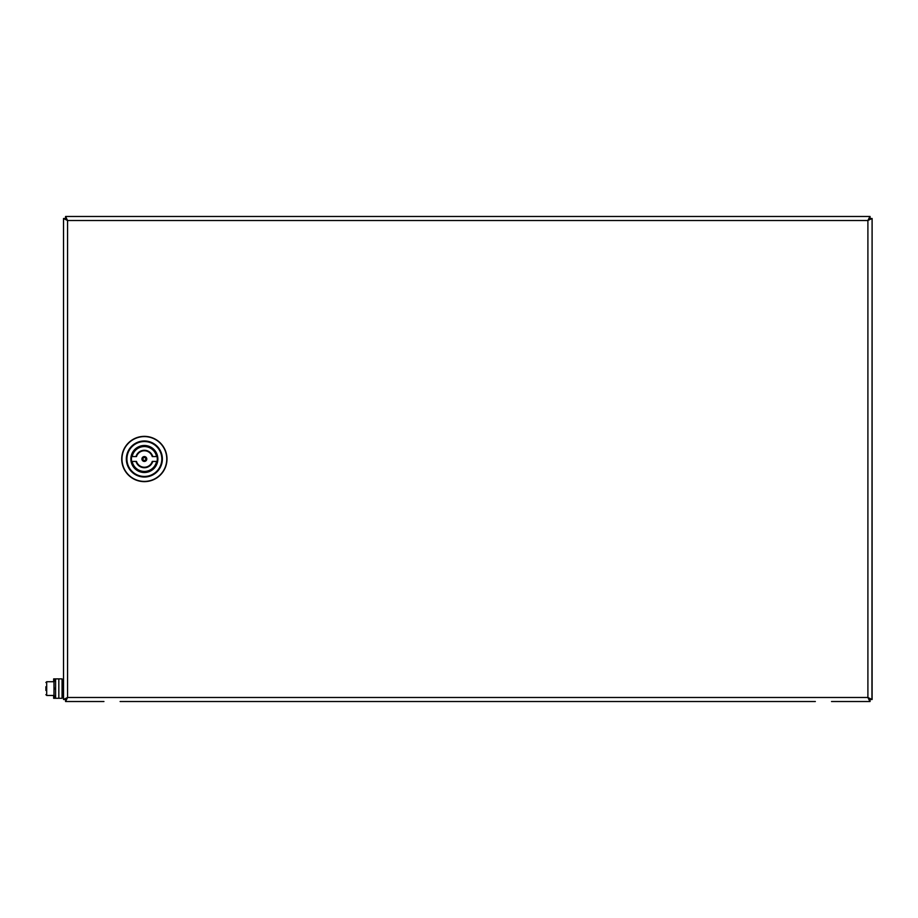 <?xml version="1.0" encoding="UTF-8"?>
<svg xmlns="http://www.w3.org/2000/svg" width="918" height="918" viewBox="0 0 918 918"><rect width="100%" height="100%" fill="white"/><g stroke="black" fill="none" stroke-linecap="round" stroke-linejoin="round"><path stroke-width="1.38" d="M120.109 701.524L815.345 701.524M831.513 701.524L869.908 701.524L869.908 699.355M870.023 218.507L870.069 216.476L65.557 216.476L65.557 218.645M869.92 699.493L867.9 697.485L869.908 699.505L871.939 699.493L867.9 697.485L867.9 220.515L869.908 216.476L869.908 218.495L867.9 220.515L871.939 218.507L869.92 218.507L867.9 220.515L67.565 220.515L65.557 216.476M103.941 701.524L65.717 701.524M63.526 699.493L63.526 218.507L67.565 220.515L67.565 697.485L65.557 701.524L65.557 699.505L67.565 697.485L63.526 699.493L65.545 699.493L67.565 697.485L867.9 697.485L869.908 701.524M63.526 218.507L65.545 218.507L67.565 220.515L65.545 218.507M872.1 699.493L872.1 218.507L871.939 699.229M131.354 459A13.013 13.013 0 0 0 144.367 472.013A13.013 13.013 0 0 0 157.38 459A13.013 13.013 0 0 0 144.367 445.987A13.013 13.013 0 0 0 131.354 459M166.996 459A22.64 22.64 0 0 1 144.367 481.64A22.64 22.64 0 0 1 121.727 459A22.64 22.64 0 0 1 144.367 436.36A22.64 22.64 0 0 1 166.996 459M144.367 446.068A12.932 12.932 0 0 1 157.07 456.579L152.25 456.579A8.251 8.251 0 0 0 136.484 456.579L131.664 456.579A12.932 12.932 0 0 1 144.367 446.068M144.367 461.421A2.421 2.421 0 0 0 146.788 459A2.421 2.421 0 0 0 144.367 456.579A2.421 2.421 0 0 0 141.934 459A2.421 2.421 0 0 0 144.367 461.421M152.25 456.579A8.251 8.251 0 0 0 136.484 456.579M144.367 471.932A12.932 12.932 0 0 1 131.664 461.421L136.484 461.421A8.251 8.251 0 0 0 152.25 461.421L157.07 461.421A12.932 12.932 0 0 0 157.07 456.579L156.576 456.579A12.45 12.45 0 0 0 132.158 456.579L131.664 456.579A12.932 12.932 0 0 0 131.664 461.421L132.158 461.421A12.45 12.45 0 0 0 156.576 461.421L157.07 461.421A12.932 12.932 0 0 1 144.367 471.932M152.25 461.421L152.755 461.421A8.732 8.732 0 0 1 135.979 461.421L136.484 461.421M870.069 701.524L870.023 699.493M62.068 678.884L58.832 678.884L58.832 698.288L62.068 698.288L62.068 678.884M53.657 681.718L53.657 678.884L55.596 678.884L55.596 698.288L58.832 698.288L58.832 678.884L55.596 678.884M53.99 695.465L46.703 695.465L53.657 695.465L53.657 698.288L55.596 698.288M55.596 696.028L53.99 696.028L53.99 688.993L55.596 688.993M55.596 688.19L53.99 688.19L53.99 681.156L55.596 681.156M53.99 688.19L53.99 688.993M53.99 681.718L46.703 681.718L45.9 682.522L46.703 681.718L46.703 695.465L45.9 694.651L46.703 695.465M45.9 690.462L45.9 686.71M45.9 688.592C45.9 681.374 45.9 681.374 45.9 688.592C45.9 695.798 45.9 695.798 45.9 688.592M63.526 692.631L63.526 684.553M63.526 688.592L63.526 682.12M157.862 459A13.506 13.506 0 0 1 144.367 472.506A13.506 13.506 0 0 1 130.861 459A13.506 13.506 0 0 1 144.367 445.494A13.506 13.506 0 0 1 157.862 459M121.968 459A22.399 22.399 0 0 0 144.367 481.399A22.399 22.399 0 0 0 166.766 459A22.399 22.399 0 0 0 144.367 436.601A22.399 22.399 0 0 0 121.968 459M126.913 459A17.453 17.453 0 0 0 144.367 476.453A17.453 17.453 0 0 0 161.82 459A17.453 17.453 0 0 0 144.367 441.547A17.453 17.453 0 0 0 126.913 459M162.383 459A18.027 18.027 0 0 1 144.367 477.027A18.027 18.027 0 0 1 126.34 459A18.027 18.027 0 0 1 144.367 440.973A18.027 18.027 0 0 1 162.383 459M144.367 461.238A2.238 2.238 0 0 1 142.118 459A2.238 2.238 0 0 1 144.367 456.762A2.238 2.238 0 0 1 146.605 459A2.238 2.238 0 0 1 144.367 461.238M144.367 457.566A1.434 1.434 0 0 0 142.933 459A1.434 1.434 0 0 0 144.367 460.434A1.434 1.434 0 0 0 145.801 459A1.434 1.434 0 0 0 144.367 457.566M135.979 456.579A8.732 8.732 0 0 1 152.755 456.579M63.526 680.502L62.872 680.502L62.872 696.67L62.068 695.867L62.872 696.67M54.954 678.884L54.954 681.156M54.954 696.028L54.954 698.288M54.311 688.19L54.311 688.993M157.288 457.428L157.047 456.085M131.469 457.256L131.366 459.597M157.368 458.403L157.265 460.744M131.676 461.915L131.446 460.572M62.872 680.502L62.068 681.317L62.872 680.502"/></g></svg>
